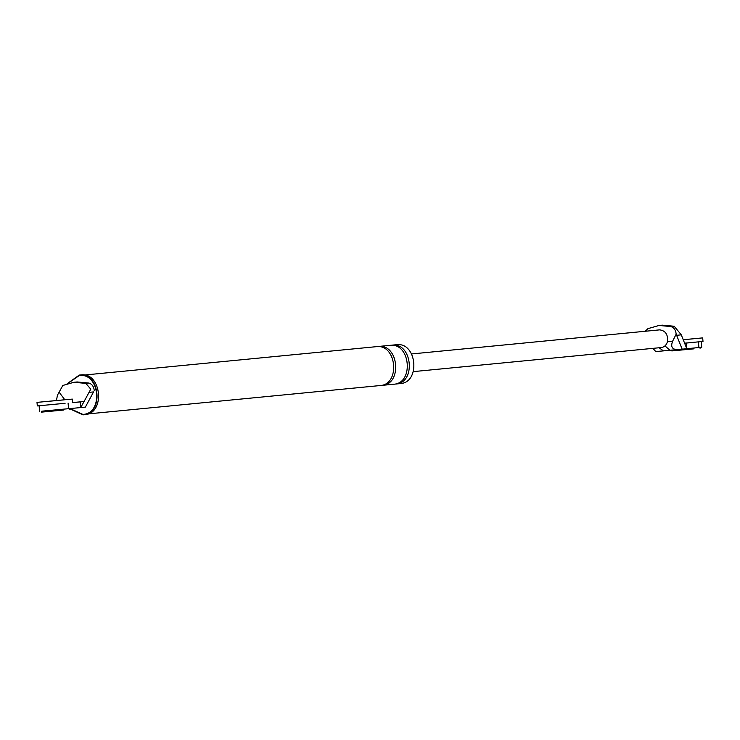<?xml version="1.0" encoding="UTF-8"?>
<svg xmlns="http://www.w3.org/2000/svg" width="740" height="740" viewBox="0 0 740 740"><rect width="100%" height="100%" fill="white"/><g stroke="black" fill="none" stroke-linecap="round" stroke-linejoin="round"><path stroke-width="1.11" d="M693.99 342.315L686.285 343.064L686.812 348.716L682.151 349.169L676.157 334.147L672.66 341.168C670.468 346.736 672.114 349.548 677.59 349.595L669.931 350.288L664.992 345.894M676.776 335.285L681.29 334.85L674.205 326.248L662.291 325.147L659.062 325.461L670.976 326.562L674.205 326.248M681.29 334.85L686.812 348.716L701.751 347.245L701.233 341.593M677.562 349.604L655.779 351.574L652.902 348.355M682.151 349.169L677.59 349.595M686.285 343.064L684.565 343.231M659.673 329.864C665.538 330.66 668.137 334.582 667.48 341.63C666.426 345.118 664.372 347.088 661.31 347.541M676.157 334.147C675.814 330.243 674.085 327.718 670.976 326.562M645.252 331.261L647.953 328.643L659.062 325.461M663.438 350.88L659.09 347.754M93.564 391.913L85.359 407.12L93.564 391.913L89.041 392.357L90.798 389.194L85.84 383.375L73.926 382.284L62.817 385.466L57.433 395.225L56.453 400.525M72.474 402.662L80.179 401.913L80.697 407.574L85.359 407.12M80.179 401.913L84.064 401.543L80.697 407.574L42.467 411.116M84.064 401.543L89.041 392.357M64.806 399.757L59.015 392.071M84.11 401.506L72.677 402.542M67.21 383.681L79.263 375.078C100.224 372.072 104.118 414.03 82.954 414.853L69.69 408.767M67.747 383.514L79.3 375.513C99.798 372.581 103.609 413.614 82.908 414.409L70.059 408.61M80.78 374.93C101.741 371.924 105.626 413.891 84.462 414.705M396.483 344.72C416.971 341.778 420.783 382.811 400.09 383.607M73.926 382.284L77.154 381.97L89.068 383.07L85.84 383.375M94.248 390.646C93.906 386.752 92.176 384.226 89.068 383.07M376.309 346.681C396.807 343.739 400.608 384.772 379.916 385.568M391.941 345.154C412.439 342.222 416.241 383.255 395.549 384.051M389.925 345.358C410.423 342.417 414.224 383.45 393.532 384.245M378.325 346.477C398.823 343.545 402.625 384.569 381.933 385.374M694 348.827L671.791 350.927L671.707 350.039M684.528 343.193L703 341.427L702.676 337.893L683.177 339.725M683.187 339.753L702.676 337.893M63.677 410.034L41.468 412.134L41.385 411.246M44.594 401.718L64.759 399.757L37 402.384L37.324 405.918L65.092 403.3M72.686 402.634L72.353 399.101L64.759 399.757M49.636 401.228L45.843 401.561M63.52 399.924L59.718 400.248M667.48 341.63L672.66 341.168M698.394 341.88L698.912 347.541M68.071 403.087L68.598 408.748M669.913 350.298L655.779 351.574M413.355 371.619L661.357 347.541M659.636 329.864L411.644 353.951M39.618 411.412L39.1 405.751M83.037 414.844L84.554 414.696M80.688 374.94L79.18 375.088M87.931 413.919L379.999 385.559M376.225 346.681L84.157 375.05M395.632 384.042L400.174 383.598M396.4 344.729L391.858 345.164M382.016 385.364L393.615 384.236M389.841 345.358L378.242 346.486M700.068 348.3L699.994 347.411M69.754 409.507L69.671 408.619"/></g></svg>
